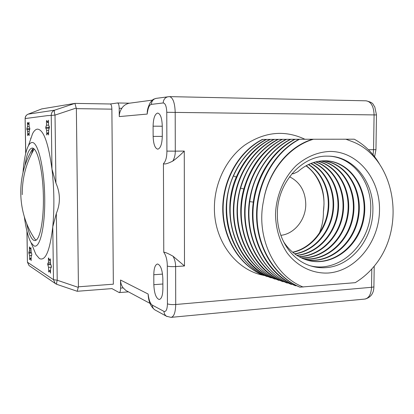 <?xml version="1.0" encoding="UTF-8"?>
<svg xmlns="http://www.w3.org/2000/svg" width="414" height="414" viewBox="0 0 414 414"><rect width="100%" height="100%" fill="white"/><g stroke="black" fill="none" stroke-linecap="round" stroke-linejoin="round"><path stroke-width="0.62" d="M76.367 108.644L78.422 286.804L113.348 284.19L111.878 109.151L76.367 108.644L74.924 103.391L110.279 103.986C111.226 104.276 111.759 105.994 111.878 109.151M31.485 154.024L33.26 148.341M32.173 149.609L32.018 149.951M57.008 284.392L56.904 284.377C56.439 284.035 56.542 282.653 57.225 280.231L56.33 213.422C60.537 203.367 60.403 193.255 55.926 183.081L55.015 115.108C54.203 112.37 54.084 110.719 54.669 110.155L74.877 103.397L41.747 108.908L27.893 114.264M78.422 286.804L77.185 291.275L56.904 284.377L55.207 283.419L53.489 279.683L52.764 226.877C49.903 250.853 45.457 261.415 39.423 258.559L35.946 254.517L32.266 245.611M29.818 266.088L29.047 265.56L27.521 262.274L53.489 279.683L57.225 280.231L78.36 287.404M50.596 270.43L49.582 270.497L48.733 272.05L48.531 267.351L47.662 263.899L50.549 263.723M49.582 270.497L50.601 273.09M50.482 262.228L48.459 262.352L48.402 258.248L48.578 257.906L49.437 260.453L50.296 258.838L50.498 263.583L51.377 266.171L51.393 267.082L50.57 268.629L50.451 273.1M48.459 262.352L47.662 263.899M31.216 258.207L30.382 258.253L29.694 259.713L29.518 255.459L28.799 252.374L31.21 252.24M30.382 258.253L31.226 260.561M31.102 250.837L29.446 250.931L29.384 247.205L29.529 246.884L30.243 249.15L30.936 247.644L31.117 251.935L31.842 254.237L31.19 256.504L31.102 260.566M29.446 250.931L28.799 252.374M29.089 143.751L32.582 133.644C34.098 130.772 35.733 129.261 37.488 129.116C43.568 129.639 48.397 142.959 51.973 169.067L51.232 115.221C51.326 112.768 52.469 111.081 54.669 110.155L28.162 114.145C26.217 114.983 25.202 116.453 25.125 118.564L25.771 153.154M47.941 115.568L25.218 118.544C25.295 116.406 26.305 114.932 28.245 114.119L41.747 108.908M48.671 132.816L47.641 132.811L46.777 135.021L46.591 130.296L45.721 127.336L48.836 127.352L49.121 128.904M47.641 132.811L48.64 134.897M48.64 125.188L46.518 125.178L46.456 120.971L46.632 120.49L47.496 122.518L48.376 120.241L48.562 125.012L49.447 127.077L48.635 130.187L48.516 134.897M46.518 125.178L45.721 127.336M29.259 133.629L28.421 133.629L27.717 135.621L27.552 131.347L26.832 128.666L29.679 128.676L29.756 129.68M28.421 133.629L29.239 135.513M29.208 126.725L27.479 126.715L27.417 122.911L27.562 122.482L28.276 124.324L28.985 122.27L29.151 126.58L29.875 128.454L29.223 131.259L29.14 135.513M27.479 126.715L26.832 128.666M55.926 183.081L51.973 169.067C54.224 188.986 54.488 208.258 52.764 226.877L56.33 213.422M24.359 216.92C25.963 228.911 28.199 237.496 31.06 242.682L33.767 245.74C39.666 249.559 45.183 227.415 44.722 197.711C44.339 168.022 38.072 142.007 32.173 142.509C30.817 142.525 29.544 143.642 28.359 145.852L32.582 133.644M23.024 172.436C23.929 160.011 25.709 151.151 28.359 145.852M26.719 223.622C28.654 233.015 30.972 238.567 33.684 240.275L34.76 240.57C39.837 241.077 44.05 220.051 43.341 194.678C42.694 169.305 37.332 147.876 32.261 148.067L32.183 148.067C29.001 148.543 26.599 154.396 24.969 165.626M33.43 148.435L32.328 149.418L30.388 152.901M33.016 236.197L34.823 239.033L36.147 240.136M48.635 130.301L46.591 130.296M49.173 126.446L48.836 127.352M48.526 122.528L47.496 122.518M29.223 131.352L27.552 131.347M29.808 128.283L29.679 128.676M29.115 124.329L28.276 124.324M51.341 267.17L48.531 267.351M50.684 264.122L51.445 266.657M50.456 260.39L49.437 260.453M31.728 255.329L29.518 255.459M31.071 249.109L30.243 249.15M172.778 161.093C174.449 158.339 175.288 155.022 175.298 151.141L184.266 151.079C180.131 155.266 176.297 158.603 172.778 161.093C167.701 163.628 164.591 164.487 163.432 163.659C165.729 161.388 166.883 157.206 166.904 151.115L166.77 112.297C166.526 106.393 165.336 103.272 163.204 102.951L151.353 104.385C149.335 104.742 147.948 107.966 147.187 114.067L119.268 116.593L119.206 108.271C119.087 105.032 118.523 103.267 117.524 102.972L110.305 103.986M148.321 296.398L148.124 294.028C148.936 300.259 150.339 303.959 152.326 305.134L163.996 311.395C166.092 311.965 167.235 309.439 167.437 303.829L167.308 266.057C167.246 260.064 166.066 255.469 163.768 252.266C164.907 252.059 168.001 253.389 173.062 256.25L184.494 265.969L184.266 151.079M111.92 288.605L119.222 292.589C120.081 292.387 120.536 290.887 120.588 288.087L120.526 280.019L148.124 294.028M153.139 136.403C153.439 144.124 154.976 148.383 157.75 149.175C160.513 148.424 162.029 144.119 162.293 136.258L162.252 125.727C161.941 117.99 160.42 113.762 157.687 113.053C154.862 113.912 153.33 118.29 153.092 126.177L153.139 136.403L162.293 136.403M153.791 274.741L153.837 284.692C154.256 293.376 156.026 298.313 159.152 299.498C161.476 299.043 162.723 295.518 162.888 288.925L162.847 278.679C162.412 269.964 160.653 265.069 157.579 263.997C155.198 264.525 153.936 268.106 153.791 274.741L162.536 274.115M120.526 280.019C120.577 283 121.457 285.624 123.175 287.89L125.882 290.478L127.165 291.166M163.996 311.395C164.058 313.501 164.886 315.111 166.48 316.224L170.992 317.367C173.932 316.834 175.505 312.549 175.722 304.502L175.619 266.575C175.588 262.761 174.734 259.319 173.062 256.25M166.904 151.115L175.298 151.141L175.194 112.163C174.817 102.641 172.892 97.461 169.414 96.617L156.388 98.335M147.187 114.067L147.394 111.392M129.24 103.231L128.785 103.293C125.53 104.271 123.217 105.943 121.84 108.313C120.132 110.761 119.273 113.524 119.268 116.593M169.533 96.622L366.038 100.809C371.027 101.606 373.707 106.263 374.085 114.792L373.568 149.702L373.071 154.8M371.808 268.971L371.539 287.3C371.094 294.54 368.75 298.473 364.501 299.105L171.427 317.326M313.491 139.239L299.565 139.264C274.699 152.036 256.882 183.221 257.022 215.394C257.125 247.577 275.041 276.712 299.969 287.161L355.259 282.664C364.315 277.142 372.051 269.788 378.468 260.597C406.46 220.32 392.4 156.476 352.117 141.541L345.876 139.207L313.491 139.239C289.2 146.24 268.412 171.308 263.563 200.712C268.163 171.267 288.687 146.23 312.673 139.244M299.969 287.161L299.482 287.005C274.57 276.562 256.67 247.463 256.566 215.311C256.426 183.174 274.228 152.026 299.074 139.264L299.565 139.264M299.053 139.275L295.161 139.28C270.477 151.933 252.809 182.807 252.954 214.659C253.068 246.527 270.849 275.382 295.601 285.753L296.652 285.722M253.306 202.104L249.756 201.608C244.617 237.217 263.268 273.178 291.316 284.371L290.845 284.221C266.29 273.939 248.648 245.378 248.529 213.857C248.374 182.351 265.881 151.819 290.364 139.301L295.161 139.28M290.343 139.311L286.602 139.316C262.279 151.731 244.897 181.994 245.057 213.231C245.181 244.477 262.714 272.805 287.114 283.021L288.118 282.99M287.114 283.021L286.654 282.871C262.269 272.666 244.757 244.363 244.627 213.153C244.467 181.948 261.834 151.715 286.136 139.321L286.602 139.316M286.115 139.332L282.446 139.337C258.295 151.627 241.057 181.601 241.222 212.537C241.357 243.484 258.76 271.553 282.99 281.691L283.973 281.66M282.99 281.691L282.534 281.546C251.427 269.395 232.927 226.354 243.96 188.52C250.749 165.714 263.423 149.319 281.986 139.337L282.446 139.337M281.965 139.347L277.918 139.358C253.963 151.524 236.875 181.172 237.051 211.782C237.191 242.402 254.455 270.187 278.498 280.242L279.905 280.356M277.897 139.368L274.358 139.373C250.558 151.436 233.594 180.835 233.77 211.187C233.92 241.548 251.075 269.116 274.968 279.103L275.91 279.077M274.968 279.103L274.529 278.964C250.656 268.986 233.512 241.445 233.367 211.114C233.185 180.794 250.139 151.426 273.918 139.373L274.358 139.373M273.902 139.383L270.43 139.389C246.796 151.343 229.967 180.463 230.153 210.535C230.303 240.612 247.339 267.936 271.066 277.846L271.988 277.82M271.066 277.846L270.637 277.711C236.632 264.743 219.172 214.519 236.679 176.183C244.203 159.338 255.309 147.073 269.995 139.389L270.43 139.389M269.98 139.399L266.145 139.404C242.697 151.245 226.013 180.059 226.204 209.82C226.365 239.587 243.266 266.642 266.813 276.48L268.137 276.588M266.13 139.414L262.781 139.42C239.478 151.162 222.913 179.743 223.11 209.261C223.27 238.785 240.068 265.633 263.475 275.403L264.355 275.377M263.475 275.403L263.061 275.269C239.675 265.503 222.892 238.687 222.727 209.189C222.53 179.702 239.08 151.151 262.362 139.425L262.781 139.42M379.426 163.887C373.014 153.118 364.636 144.89 354.291 139.202L345.892 139.207M263.563 200.712C255.748 236.818 273.918 275.714 303.214 287.052M328.38 273.012C356.014 270.942 379.183 241.802 379.498 210.384C380.197 178.957 357.67 151.146 329.699 151.441C317.631 152.057 306.536 156.694 296.419 165.352C283.771 177.596 275.962 195.967 275.491 214.856C275.91 229.268 279.802 241.983 287.171 253.001C297.537 266.606 312.808 273.84 328.38 273.012M291.316 284.371L292.346 284.34M294.675 139.285C273.323 150.085 256.758 174.77 253.306 202.141C248.126 238.066 266.895 274.327 295.125 285.598L295.601 285.753M236.296 177.083L233.47 175.898C240.943 159.188 251.976 147.027 266.569 139.404M233.47 175.898C216.082 213.914 233.439 263.728 267.237 276.614M243.83 189.012L240.596 188.122C247.329 165.507 259.92 149.252 278.363 139.352M240.596 188.122C229.646 225.63 248.022 268.313 278.943 280.387M249.756 201.608C253.177 174.475 269.628 150.008 290.84 139.301M372.879 210.183C373.764 182.077 353.825 156.627 328.913 156.166L327.019 156.14C301.413 155.612 276.966 183.49 277.359 214.261C276.966 238.459 291.487 260.302 310.795 265.938C315.711 267.449 320.726 268.013 325.828 267.641C351.217 266.218 372.931 239.028 372.879 210.183M310.552 265.86C339.966 273.209 370.504 243.515 370.701 209.898C372.031 182.046 352.707 156.72 328.333 156.145M325.875 160.782C350.415 161.864 368.269 189.752 363.342 217.635C358.891 245.611 332.752 266.714 308.192 260.427M323.272 160.792C346.466 163.551 362.581 190.352 357.903 216.905C353.608 243.51 329.44 264.06 305.729 259.681M320.7 160.989C342.523 165.227 357.018 190.937 352.578 216.18C348.438 241.476 326.149 261.41 303.353 258.786M292.294 173.326L293.474 173.735L297.821 171.712C306.495 164.068 316.017 160.435 326.398 160.803C351.274 161.843 369.231 190.404 363.802 218.602C358.891 246.894 331.821 267.599 307.167 260.137C297.324 257.104 289.381 250.843 283.342 241.341M323.562 160.782C346.911 163.364 363.213 190.285 358.508 216.988C354.198 243.742 329.813 264.355 306.003 259.769M320.99 160.958C342.968 165.041 357.639 190.875 353.173 216.258C349.012 241.704 326.522 261.71 303.617 258.895M318.169 161.362C338.59 166.894 351.574 191.501 347.362 215.477C343.377 239.489 322.863 258.786 301.056 257.746M315.67 161.905C334.672 168.565 346.244 192.044 342.254 214.783C338.429 237.548 319.592 256.168 298.836 256.566M313.201 162.624C330.776 170.242 341.022 192.588 337.244 214.11C333.575 235.654 316.343 253.565 296.693 255.252M318.454 161.31C339.03 166.707 352.179 191.439 347.941 215.554C343.941 239.706 323.231 259.081 301.309 257.87M315.949 161.838C335.112 168.379 346.839 191.987 342.823 214.861C338.978 237.765 319.96 256.463 299.079 256.706M313.481 162.531C331.216 170.05 341.607 192.526 337.803 214.188C334.119 235.866 316.705 253.86 296.931 255.407M310.769 163.509C326.905 171.924 335.909 193.131 332.339 213.458C328.83 233.796 313.119 250.967 294.623 253.798M308.358 164.57C323.055 173.626 330.895 193.669 327.526 212.817C324.183 231.969 309.926 248.369 292.62 252.204M305.977 165.807C311.281 169.668 315.494 174.703 318.604 180.918C322.258 188.127 324.058 195.946 324.012 204.381L323.406 211.854C323.5 219.244 322.102 226.448 319.22 233.465M280.832 235.333C294.457 233.972 305.879 219.544 305.77 204.237C305.372 191.206 299.964 182.051 289.552 176.778M311.038 163.401C327.339 171.732 336.478 193.069 332.887 213.531C329.358 234.003 313.481 251.262 294.851 253.968M308.627 164.441C323.484 173.435 331.454 193.607 328.064 212.889C324.7 232.176 310.283 248.664 292.843 252.39M306.241 165.657C320.234 176.721 325.953 192.122 323.406 211.854M34.114 238.107L34 237.771M31.386 151.063L31.516 150.577M55.906 283.916L29.047 265.56L27.427 262.181L27.024 231.54M27.427 262.098L26.931 231.152M25.125 118.575L25.684 153.496M76.29 108.023L55.015 115.108L48.024 115.63M34.196 149.019C26.072 163.116 22.092 178.325 22.242 194.658M47.01 134.498L46.647 134.498M46.839 120.971L46.456 120.971M45.731 128.252L48.847 128.262M27.904 135.145L27.614 135.145M27.728 122.917L27.417 122.911M26.843 129.494L29.689 129.504M49.09 271.418L48.588 271.449M48.686 258.232L48.402 258.248M47.677 264.794L50.751 264.598M29.974 259.154L29.575 259.174M28.809 253.182L31.464 253.032M163.768 252.266L163.432 163.659M123.175 287.89L120.588 288.087M152.326 305.134C152.388 307.162 153.196 308.715 154.743 309.796L155.447 310.174M154.769 309.812L167.085 316.565M167.437 303.829C169.222 304.518 171.981 304.745 175.722 304.502L371.539 287.3C373.309 287.13 374.101 286.845 373.914 286.452L374.215 266.202M167.308 266.057C169.093 266.6 171.867 266.776 175.619 266.575L184.494 265.969M166.77 112.297L376.476 114.937L375.959 149.635L368.455 149.739M163.204 102.951C163.427 99.551 165.067 97.471 168.12 96.71M151.353 104.385C151.576 101.109 153.164 99.106 156.119 98.372C153.025 99.52 153.666 98.542 150.396 102.377C148.321 106.253 147.265 109.7 147.234 112.712M119.206 108.271L121.84 108.313M304.916 139.254C284.703 129.784 264.618 131.755 244.653 145.179C226.349 158.676 214.436 183.029 214.4 207.683C213.997 240.565 235.669 269.664 262.838 275.175M263.853 275.388L264.763 275.569M153.092 126.177L162.252 126.234M153.837 284.692L162.868 284.004M31.024 151.483L30.926 151.891M33.482 236.953L33.565 237.227M31.148 137.79L30.662 138.229M77.242 291.275L112.049 288.594M31.06 242.682L35.946 254.517M35.071 240.555L34.76 240.57M32.328 149.418C16.032 176.592 17.072 212.853 34.823 239.033M128.459 291.86L119.31 292.584M125.882 290.478L150.049 303.415M154.743 309.796C150.898 306.779 148.709 301.935 148.181 295.27M128.785 103.293L152.393 100.116M117.524 102.972L129.598 103.184M373.909 286.695C373.816 293.195 370.923 297.304 365.231 299.027M366.038 100.809C374.365 102.801 372.678 104.556 374.779 106.874L376.476 114.89M375.959 149.651L374.598 156.725M328.525 156.15L328.913 156.166M292.036 173.632L293.474 173.735M159.447 299.472L159.152 299.498"/></g></svg>
